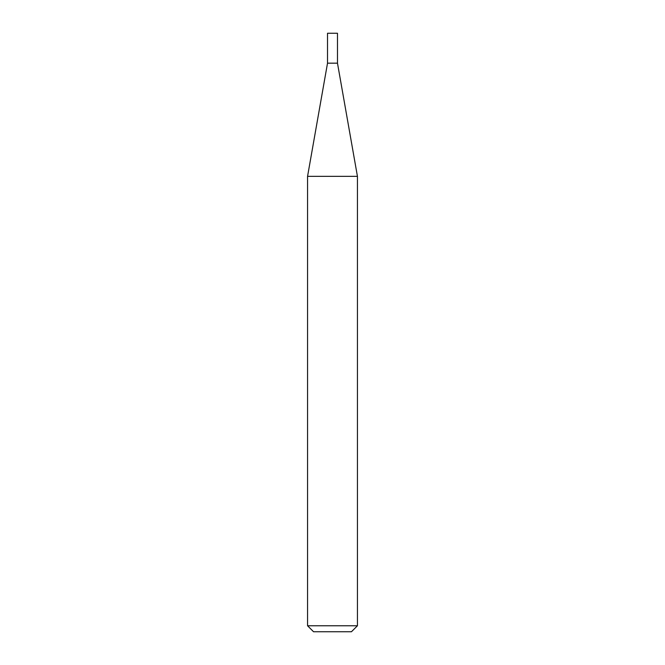 <?xml version="1.0" encoding="UTF-8"?>
<svg xmlns="http://www.w3.org/2000/svg" width="665" height="665" viewBox="0 0 665 665"><rect width="100%" height="100%" fill="white"/><g stroke="black" fill="none" stroke-linecap="round" stroke-linejoin="round"><path stroke-width="0.5" stroke-dasharray="3.33 2.49" d="M357.438 625.765L307.562 625.765M357.438 176.341L307.562 176.341M313.548 631.75L351.453 631.75M337.479 63.175L327.521 63.175M337.479 33.25L327.521 33.25"/><path stroke-width="1" d="M327.521 63.175L337.479 63.175L337.479 33.25L327.521 33.25L327.521 63.175L307.562 176.341L357.438 176.341L337.479 63.175M357.438 625.765L351.453 631.75L313.548 631.75L307.562 625.765L357.438 625.765L357.438 176.341M307.562 625.765L307.562 176.341"/></g></svg>
